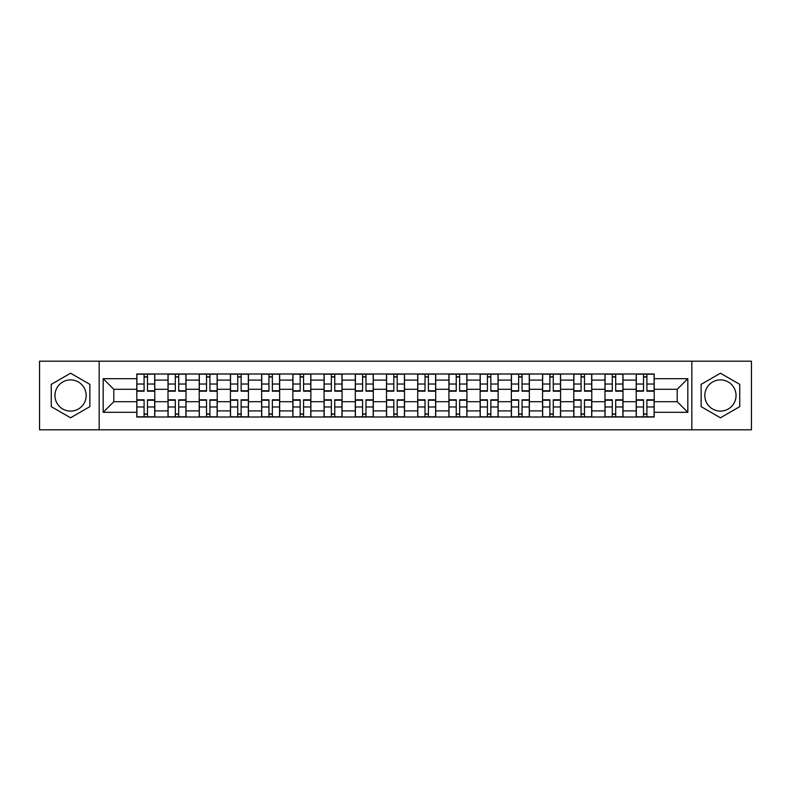 <?xml version="1.0" encoding="UTF-8"?>
<svg xmlns="http://www.w3.org/2000/svg" width="791" height="791" viewBox="0 0 791 791"><rect width="100%" height="100%" fill="white"/><g stroke="black" fill="none" stroke-linecap="round" stroke-linejoin="round"><path stroke-width="1.19" d="M70.567 411.102A15.602 15.602 0 0 1 54.955 395.5A15.602 15.602 0 0 1 70.567 379.898A15.602 15.602 0 0 1 86.17 395.5A15.602 15.602 0 0 1 70.567 411.102M720.433 411.102A15.602 15.602 0 0 1 704.83 395.5A15.602 15.602 0 0 1 720.433 379.898A15.602 15.602 0 0 1 736.045 395.5A15.602 15.602 0 0 1 720.433 411.102M691.828 429.81L751.45 429.81L751.45 361.19L39.55 361.19L39.55 429.81L691.828 429.81L691.828 361.19M168.008 417.005L168.008 380.095L154.799 380.095L154.799 417.005M154.799 380.095L154.799 373.995M168.008 380.095L168.008 373.995M186.014 373.995L186.014 417.005M199.213 417.005L199.213 373.995M217.228 373.995L217.228 417.005M230.428 417.005L230.428 373.995M248.433 373.995L248.433 417.005M261.643 417.005L261.643 373.995M279.648 373.995L279.648 417.005M292.858 417.005L292.858 373.995M310.863 373.995L310.863 417.005M324.073 417.005L324.073 373.995M342.078 373.995L342.078 417.005M355.288 417.005L355.288 373.995M373.293 373.995L373.293 417.005M386.492 417.005L386.492 373.995M404.508 373.995L404.508 417.005M417.707 417.005L417.707 373.995M435.712 373.995L435.712 417.005M448.922 417.005L448.922 373.995M466.927 373.995L466.927 417.005M480.137 417.005L480.137 373.995M498.142 373.995L498.142 417.005M511.352 417.005L511.352 373.995M529.357 373.995L529.357 417.005M542.567 417.005L542.567 373.995M560.572 373.995L560.572 417.005M573.772 417.005L573.772 373.995M591.787 373.995L591.787 417.005M604.986 417.005L604.986 373.995M622.992 373.995L622.992 417.005M636.201 417.005L636.201 373.995M636.201 401.699L622.992 401.699M604.986 401.699L591.787 401.699M573.772 401.699L560.572 401.699M542.567 401.699L529.357 401.699M511.352 401.699L498.142 401.699M480.137 401.699L466.927 401.699M448.922 401.699L435.712 401.699M417.707 401.699L404.508 401.699M386.492 401.699L373.293 401.699M355.288 401.699L342.078 401.699M324.073 401.699L310.863 401.699M292.858 401.699L279.648 401.699M261.643 401.699L248.433 401.699M230.428 401.699L217.228 401.699M199.213 401.699L186.014 401.699M168.008 401.699L154.799 401.699M636.201 389.301L622.992 389.301M604.986 389.301L591.787 389.301M573.772 389.301L560.572 389.301M542.567 389.301L529.357 389.301M511.352 389.301L498.142 389.301M480.137 389.301L466.927 389.301M448.922 389.301L435.712 389.301M417.707 389.301L404.508 389.301M386.492 389.301L373.293 389.301M355.288 389.301L342.078 389.301M324.073 389.301L310.863 389.301M292.858 389.301L279.648 389.301M261.643 389.301L248.433 389.301M230.428 389.301L217.228 389.301M199.213 389.301L186.014 389.301M168.008 389.301L154.799 389.301M113.785 401.699L136.794 401.699L136.794 389.301L113.785 389.301L113.785 401.699L103.176 412.309L103.176 378.691L136.794 378.691L136.794 389.301M654.206 389.301L654.206 401.699L677.215 401.699L677.215 389.301L654.206 389.301L654.206 373.995L136.794 373.995L136.794 378.691M654.206 378.691L687.824 378.691L687.824 412.309L654.206 412.309L654.206 401.699M136.794 401.699L136.794 417.005L654.206 417.005L654.206 412.309M136.794 412.309L103.176 412.309M99.172 429.81L99.172 361.19M89.867 384.357L70.567 373.204L51.257 384.357L51.257 406.643L70.567 417.796L89.867 406.643L89.867 384.357M739.743 384.357L720.433 373.204L701.133 384.357L701.133 406.643L720.433 417.796L739.743 406.643L739.743 384.357M147.492 414.009L144.091 414.009M144.091 376.991L147.492 376.991M178.707 414.009L175.305 414.009M175.305 376.991L178.707 376.991M209.922 414.009L206.52 414.009M206.52 376.991L209.922 376.991M241.136 414.009L237.735 414.009M237.735 376.991L241.136 376.991M272.351 414.009L268.95 414.009M268.95 376.991L272.351 376.991M303.566 414.009L300.165 414.009M300.165 376.991L303.566 376.991M334.771 414.009L331.37 414.009M331.37 376.991L334.771 376.991M365.986 414.009L362.585 414.009M362.585 376.991L365.986 376.991M397.201 414.009L393.799 414.009M393.799 376.991L397.201 376.991M428.415 414.009L425.014 414.009M425.014 376.991L428.415 376.991M459.63 414.009L456.229 414.009M456.229 376.991L459.63 376.991M490.835 414.009L487.434 414.009M487.434 376.991L490.835 376.991M522.05 414.009L518.649 414.009M518.649 376.991L522.05 376.991M553.265 414.009L549.864 414.009M549.864 376.991L553.265 376.991M584.48 414.009L581.078 414.009M581.078 376.991L584.48 376.991M615.695 414.009L612.293 414.009M612.293 376.991L615.695 376.991M646.909 414.009L643.508 414.009M643.508 376.991L646.909 376.991M103.176 378.691L113.785 389.301M677.215 401.699L687.824 412.309M677.215 389.301L687.824 378.691M147.492 391.199L147.492 374.192L154.7 374.192L154.7 391.199L147.492 391.199M144.091 376.793L147.492 376.793M147.492 374.192L136.892 374.192L136.892 391.199L144.091 391.199L144.091 374.192L141.194 374.192M144.091 399.801L144.091 416.808L136.892 416.808L136.892 399.801L144.091 399.801M147.492 414.207L144.091 414.207M144.091 416.808L154.7 416.808L154.7 399.801L147.492 399.801L147.492 416.808L150.399 416.808M178.707 391.199L178.707 374.192L185.915 374.192L185.915 391.199L178.707 391.199M175.305 376.793L178.707 376.793M178.707 374.192L168.107 374.192L168.107 391.199L175.305 391.199L175.305 374.192L172.408 374.192M209.922 391.199L209.922 374.192L217.13 374.192L217.13 391.199L209.922 391.199M206.52 376.793L209.922 376.793M209.922 374.192L199.322 374.192L199.322 391.199L206.52 391.199L206.52 374.192L203.623 374.192M175.305 399.801L175.305 416.808L168.107 416.808L168.107 399.801L175.305 399.801M178.707 414.207L175.305 414.207M175.305 416.808L185.915 416.808L185.915 399.801L178.707 399.801L178.707 416.808L181.614 416.808M206.52 399.801L206.52 416.808L199.322 416.808L199.322 399.801L206.52 399.801M209.922 414.207L206.52 414.207M206.52 416.808L217.13 416.808L217.13 399.801L209.922 399.801L209.922 416.808L212.819 416.808M241.136 391.199L241.136 374.192L248.334 374.192L248.334 391.199L241.136 391.199M237.735 376.793L241.136 376.793M241.136 374.192L230.527 374.192L230.527 391.199L237.735 391.199L237.735 374.192L234.828 374.192M272.351 391.199L272.351 374.192L279.549 374.192L279.549 391.199L272.351 391.199M268.95 376.793L272.351 376.793M272.351 374.192L261.742 374.192L261.742 391.199L268.95 391.199L268.95 374.192L266.043 374.192M303.566 391.199L303.566 374.192L310.764 374.192L310.764 391.199L303.566 391.199M300.165 376.793L303.566 376.793M303.566 374.192L292.957 374.192L292.957 391.199L300.165 391.199L300.165 374.192L297.258 374.192M237.735 399.801L237.735 416.808L230.527 416.808L230.527 399.801L237.735 399.801M241.136 414.207L237.735 414.207M237.735 416.808L248.334 416.808L248.334 399.801L241.136 399.801L241.136 416.808L244.033 416.808M268.95 399.801L268.95 416.808L261.742 416.808L261.742 399.801L268.95 399.801M272.351 414.207L268.95 414.207M268.95 416.808L279.549 416.808L279.549 399.801L272.351 399.801L272.351 416.808L275.248 416.808M300.165 399.801L300.165 416.808L292.957 416.808L292.957 399.801L300.165 399.801M303.566 414.207L300.165 414.207M300.165 416.808L310.764 416.808L310.764 399.801L303.566 399.801L303.566 416.808L306.463 416.808M334.771 391.199L334.771 374.192L341.979 374.192L341.979 391.199L334.771 391.199M331.37 376.793L334.771 376.793M334.771 374.192L324.172 374.192L324.172 391.199L331.37 391.199L331.37 374.192L328.473 374.192M331.37 399.801L331.37 416.808L324.172 416.808L324.172 399.801L331.37 399.801M334.771 414.207L331.37 414.207M331.37 416.808L341.979 416.808L341.979 399.801L334.771 399.801L334.771 416.808L337.678 416.808M365.986 391.199L365.986 374.192L373.194 374.192L373.194 391.199L365.986 391.199M362.585 376.793L365.986 376.793M365.986 374.192L355.386 374.192L355.386 391.199L362.585 391.199L362.585 374.192L359.687 374.192M362.585 399.801L362.585 416.808L355.386 416.808L355.386 399.801L362.585 399.801M365.986 414.207L362.585 414.207M362.585 416.808L373.194 416.808L373.194 399.801L365.986 399.801L365.986 416.808L368.893 416.808M397.201 391.199L397.201 374.192L404.409 374.192L404.409 391.199L397.201 391.199M393.799 376.793L397.201 376.793M397.201 374.192L386.591 374.192L386.591 391.199L393.799 391.199L393.799 374.192L390.902 374.192M393.799 399.801L393.799 416.808L386.591 416.808L386.591 399.801L393.799 399.801M397.201 414.207L393.799 414.207M393.799 416.808L404.409 416.808L404.409 399.801L397.201 399.801L397.201 416.808L400.098 416.808M428.415 391.199L428.415 374.192L435.614 374.192L435.614 391.199L428.415 391.199M425.014 376.793L428.415 376.793M428.415 374.192L417.806 374.192L417.806 391.199L425.014 391.199L425.014 374.192L422.107 374.192M425.014 399.801L425.014 416.808L417.806 416.808L417.806 399.801L425.014 399.801M428.415 414.207L425.014 414.207M425.014 416.808L435.614 416.808L435.614 399.801L428.415 399.801L428.415 416.808L431.313 416.808M459.63 391.199L459.63 374.192L466.828 374.192L466.828 391.199L459.63 391.199M456.229 376.793L459.63 376.793M459.63 374.192L449.021 374.192L449.021 391.199L456.229 391.199L456.229 374.192L453.322 374.192M456.229 399.801L456.229 416.808L449.021 416.808L449.021 399.801L456.229 399.801M459.63 414.207L456.229 414.207M456.229 416.808L466.828 416.808L466.828 399.801L459.63 399.801L459.63 416.808L462.527 416.808M490.835 391.199L490.835 374.192L498.043 374.192L498.043 391.199L490.835 391.199M487.434 376.793L490.835 376.793M490.835 374.192L480.236 374.192L480.236 391.199L487.434 391.199L487.434 374.192L484.537 374.192M487.434 399.801L487.434 416.808L480.236 416.808L480.236 399.801L487.434 399.801M490.835 414.207L487.434 414.207M487.434 416.808L498.043 416.808L498.043 399.801L490.835 399.801L490.835 416.808L493.742 416.808M522.05 391.199L522.05 374.192L529.258 374.192L529.258 391.199L522.05 391.199M518.649 376.793L522.05 376.793M522.05 374.192L511.451 374.192L511.451 391.199L518.649 391.199L518.649 374.192L515.752 374.192M518.649 399.801L518.649 416.808L511.451 416.808L511.451 399.801L518.649 399.801M522.05 414.207L518.649 414.207M518.649 416.808L529.258 416.808L529.258 399.801L522.05 399.801L522.05 416.808L524.957 416.808M553.265 391.199L553.265 374.192L560.473 374.192L560.473 391.199L553.265 391.199M549.864 376.793L553.265 376.793M553.265 374.192L542.666 374.192L542.666 391.199L549.864 391.199L549.864 374.192L546.967 374.192M549.864 399.801L549.864 416.808L542.666 416.808L542.666 399.801L549.864 399.801M553.265 414.207L549.864 414.207M549.864 416.808L560.473 416.808L560.473 399.801L553.265 399.801L553.265 416.808L556.172 416.808M584.48 391.199L584.48 374.192L591.678 374.192L591.678 391.199L584.48 391.199M581.078 376.793L584.48 376.793M584.48 374.192L573.87 374.192L573.87 391.199L581.078 391.199L581.078 374.192L578.181 374.192M581.078 399.801L581.078 416.808L573.87 416.808L573.87 399.801L581.078 399.801M584.48 414.207L581.078 414.207M581.078 416.808L591.678 416.808L591.678 399.801L584.48 399.801L584.48 416.808L587.377 416.808M615.695 391.199L615.695 374.192L622.893 374.192L622.893 391.199L615.695 391.199M612.293 376.793L615.695 376.793M615.695 374.192L605.085 374.192L605.085 391.199L612.293 391.199L612.293 374.192L609.386 374.192M612.293 399.801L612.293 416.808L605.085 416.808L605.085 399.801L612.293 399.801M615.695 414.207L612.293 414.207M612.293 416.808L622.893 416.808L622.893 399.801L615.695 399.801L615.695 416.808L618.592 416.808M646.909 391.199L646.909 374.192L654.108 374.192L654.108 391.199L646.909 391.199M643.508 376.793L646.909 376.793M646.909 374.192L636.3 374.192L636.3 391.199L643.508 391.199L643.508 374.192L640.601 374.192M643.508 399.801L643.508 416.808L636.3 416.808L636.3 399.801L643.508 399.801M646.909 414.207L643.508 414.207M643.508 416.808L654.108 416.808L654.108 399.801L646.909 399.801L646.909 416.808L649.807 416.808M604.986 380.095L591.787 380.095M573.772 380.095L560.572 380.095M542.567 380.095L529.357 380.095M511.352 380.095L498.142 380.095M480.137 380.095L466.927 380.095M448.922 380.095L435.712 380.095M417.707 380.095L404.508 380.095M386.492 380.095L373.293 380.095M355.288 380.095L342.078 380.095M324.073 380.095L310.863 380.095M292.858 380.095L279.648 380.095M261.643 380.095L248.433 380.095M230.428 380.095L217.228 380.095M199.213 380.095L186.014 380.095M636.201 380.095L622.992 380.095M604.986 410.905L591.787 410.905M573.772 410.905L560.572 410.905M542.567 410.905L529.357 410.905M511.352 410.905L498.142 410.905M480.137 410.905L466.927 410.905M448.922 410.905L435.712 410.905M417.707 410.905L404.508 410.905M386.492 410.905L373.293 410.905M355.288 410.905L342.078 410.905M324.073 410.905L310.863 410.905M292.858 410.905L279.648 410.905M261.643 410.905L248.433 410.905M230.428 410.905L217.228 410.905M199.213 410.905L186.014 410.905M168.008 410.905L154.799 410.905M636.201 410.905L622.992 410.905M147.492 390.774L154.7 390.774M147.492 384.021L154.7 384.021M136.892 390.774L144.091 390.774M136.892 384.021L144.091 384.021M144.091 400.226L136.892 400.226M144.091 406.979L136.892 406.979M154.7 400.226L147.492 400.226M154.7 406.979L147.492 406.979M178.707 390.774L185.915 390.774M178.707 384.021L185.915 384.021M168.107 390.774L175.305 390.774M168.107 384.021L175.305 384.021M209.922 390.774L217.13 390.774M209.922 384.021L217.13 384.021M199.322 390.774L206.52 390.774M199.322 384.021L206.52 384.021M175.305 400.226L168.107 400.226M175.305 406.979L168.107 406.979M185.915 400.226L178.707 400.226M185.915 406.979L178.707 406.979M206.52 400.226L199.322 400.226M206.52 406.979L199.322 406.979M217.13 400.226L209.922 400.226M217.13 406.979L209.922 406.979M241.136 390.774L248.334 390.774M241.136 384.021L248.334 384.021M230.527 390.774L237.735 390.774M230.527 384.021L237.735 384.021M272.351 390.774L279.549 390.774M272.351 384.021L279.549 384.021M261.742 390.774L268.95 390.774M261.742 384.021L268.95 384.021M303.566 390.774L310.764 390.774M303.566 384.021L310.764 384.021M292.957 390.774L300.165 390.774M292.957 384.021L300.165 384.021M237.735 400.226L230.527 400.226M237.735 406.979L230.527 406.979M248.334 400.226L241.136 400.226M248.334 406.979L241.136 406.979M268.95 400.226L261.742 400.226M268.95 406.979L261.742 406.979M279.549 400.226L272.351 400.226M279.549 406.979L272.351 406.979M300.165 400.226L292.957 400.226M300.165 406.979L292.957 406.979M310.764 400.226L303.566 400.226M310.764 406.979L303.566 406.979M334.771 390.774L341.979 390.774M334.771 384.021L341.979 384.021M324.172 390.774L331.37 390.774M324.172 384.021L331.37 384.021M331.37 400.226L324.172 400.226M331.37 406.979L324.172 406.979M341.979 400.226L334.771 400.226M341.979 406.979L334.771 406.979M365.986 390.774L373.194 390.774M365.986 384.021L373.194 384.021M355.386 390.774L362.585 390.774M355.386 384.021L362.585 384.021M362.585 400.226L355.386 400.226M362.585 406.979L355.386 406.979M373.194 400.226L365.986 400.226M373.194 406.979L365.986 406.979M397.201 390.774L404.409 390.774M397.201 384.021L404.409 384.021M386.591 390.774L393.799 390.774M386.591 384.021L393.799 384.021M393.799 400.226L386.591 400.226M393.799 406.979L386.591 406.979M404.409 400.226L397.201 400.226M404.409 406.979L397.201 406.979M428.415 390.774L435.614 390.774M428.415 384.021L435.614 384.021M417.806 390.774L425.014 390.774M417.806 384.021L425.014 384.021M425.014 400.226L417.806 400.226M425.014 406.979L417.806 406.979M435.614 400.226L428.415 400.226M435.614 406.979L428.415 406.979M459.63 390.774L466.828 390.774M459.63 384.021L466.828 384.021M449.021 390.774L456.229 390.774M449.021 384.021L456.229 384.021M456.229 400.226L449.021 400.226M456.229 406.979L449.021 406.979M466.828 400.226L459.63 400.226M466.828 406.979L459.63 406.979M490.835 390.774L498.043 390.774M490.835 384.021L498.043 384.021M480.236 390.774L487.434 390.774M480.236 384.021L487.434 384.021M487.434 400.226L480.236 400.226M487.434 406.979L480.236 406.979M498.043 400.226L490.835 400.226M498.043 406.979L490.835 406.979M522.05 390.774L529.258 390.774M522.05 384.021L529.258 384.021M511.451 390.774L518.649 390.774M511.451 384.021L518.649 384.021M518.649 400.226L511.451 400.226M518.649 406.979L511.451 406.979M529.258 400.226L522.05 400.226M529.258 406.979L522.05 406.979M553.265 390.774L560.473 390.774M553.265 384.021L560.473 384.021M542.666 390.774L549.864 390.774M542.666 384.021L549.864 384.021M549.864 400.226L542.666 400.226M549.864 406.979L542.666 406.979M560.473 400.226L553.265 400.226M560.473 406.979L553.265 406.979M584.48 390.774L591.678 390.774M584.48 384.021L591.678 384.021M573.87 390.774L581.078 390.774M573.87 384.021L581.078 384.021M581.078 400.226L573.87 400.226M581.078 406.979L573.87 406.979M591.678 400.226L584.48 400.226M591.678 406.979L584.48 406.979M615.695 390.774L622.893 390.774M615.695 384.021L622.893 384.021M605.085 390.774L612.293 390.774M605.085 384.021L612.293 384.021M612.293 400.226L605.085 400.226M612.293 406.979L605.085 406.979M622.893 400.226L615.695 400.226M622.893 406.979L615.695 406.979M646.909 390.774L654.108 390.774M646.909 384.021L654.108 384.021M636.3 390.774L643.508 390.774M636.3 384.021L643.508 384.021M643.508 400.226L636.3 400.226M643.508 406.979L636.3 406.979M654.108 400.226L646.909 400.226M654.108 406.979L646.909 406.979"/></g></svg>
